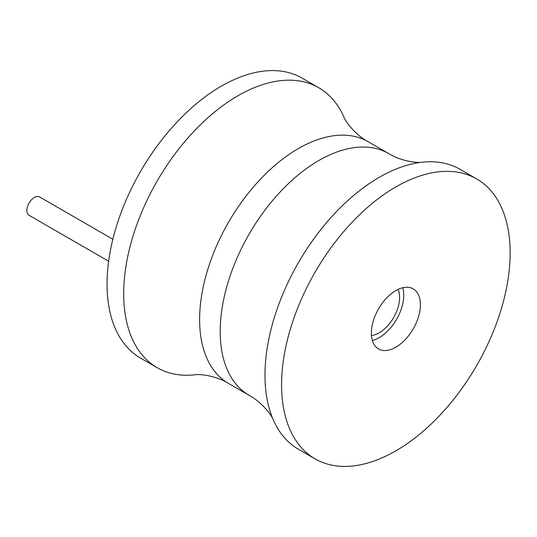 <?xml version="1.0" encoding="UTF-8"?>
<svg xmlns="http://www.w3.org/2000/svg" width="537" height="537" viewBox="0 0 537 537"><rect width="100%" height="100%" fill="white"/><g stroke="black" fill="none" stroke-linecap="round" stroke-linejoin="round"><path stroke-width="0.81" d="M368.1 141.681A139.58 80.584 -60 0 0 260.539 179.076A139.58 80.584 -60 0 0 199.616 319.542A139.58 80.584 -60 0 0 228.52 383.438C216.478 375.819 199.569 373.812 195.206 374.772A161.617 93.31 -60 0 1 157.146 367.677L140.526 358.078A161.617 93.31 -60 0 1 107.051 284.093A161.617 93.31 -60 0 1 177.599 121.449A161.617 93.31 -60 0 1 302.143 78.154L318.763 87.746A161.617 93.31 -60 0 1 343.935 117.16C345.284 121.416 355.481 135.055 368.1 141.681L388.681 153.562A139.58 80.584 120 0 0 281.12 190.957A139.58 80.584 120 0 0 220.197 331.423A139.58 80.584 120 0 0 249.101 395.319C261.72 401.945 271.917 415.584 273.266 419.84A161.617 93.31 120 0 0 298.438 449.254L315.065 458.846A161.617 93.31 120 0 0 439.602 415.551A161.617 93.31 120 0 0 510.15 252.907A161.617 93.31 120 0 0 476.675 178.922A161.617 93.31 120 0 0 352.138 222.217A161.617 93.31 120 0 0 281.589 384.861A161.617 93.31 120 0 0 315.065 458.846M157.146 367.677A161.617 93.31 -60 0 1 123.678 293.692A161.617 93.31 -60 0 1 194.219 131.048A161.617 93.31 -60 0 1 318.763 87.746M476.675 178.922L460.055 169.323A161.617 93.31 120 0 0 422.001 162.228A161.617 93.31 120 0 0 264.969 375.269A161.617 93.31 120 0 0 273.266 419.84M371.349 333.041A34.677 20.017 120 0 0 378.531 348.916A34.677 20.017 120 0 0 405.254 339.626A34.677 20.017 120 0 0 420.39 304.727A34.677 20.017 120 0 0 413.208 288.852A34.677 20.017 120 0 0 386.486 298.142A34.677 20.017 120 0 0 371.349 333.041M372.342 340.438A34.677 20.017 120 0 0 403.764 295.128A34.677 20.017 120 0 0 402.777 287.731M398.058 289.423A28.797 16.627 -60 0 1 399.609 297.532A28.797 16.627 -60 0 1 371.45 335.511M108.642 261.237L29.038 215.283A10.579 6.108 -60 0 1 26.85 210.437A10.579 6.108 -60 0 1 31.468 199.791A10.579 6.108 -60 0 1 39.617 196.958L112.851 239.24M228.52 383.438L249.101 395.319M388.681 153.562C400.73 161.181 417.638 163.188 422.001 162.228"/></g></svg>

